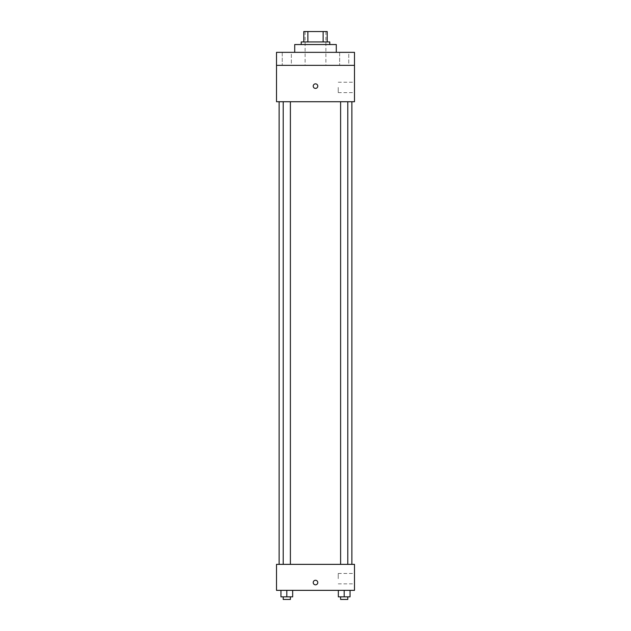 <?xml version="1.0" encoding="UTF-8"?>
<svg xmlns="http://www.w3.org/2000/svg" width="631" height="631" viewBox="0 0 631 631"><rect width="100%" height="100%" fill="white"/><g stroke="black" fill="none" stroke-linecap="round" stroke-linejoin="round"><path stroke-width="0.47" stroke-dasharray="3.15 2.37" d="M315.5 65.34L305.104 65.34L315.5 65.34M315.5 31.55L305.104 31.55L315.5 31.55M323.127 41.946L323.127 31.55L327.197 31.55L327.197 41.946L307.873 41.946L327.197 41.946M323.127 31.55L303.803 31.55M307.873 41.946L303.803 41.946L307.873 41.946L307.873 31.55M329.792 41.946L301.208 41.946M301.208 44.549L329.792 44.549L301.208 44.549M294.709 44.549L336.291 44.549M315.5 52.341L294.709 52.341L315.5 52.341M348.746 52.341L339.644 52.341L348.746 52.341L339.644 52.341L348.746 52.341L348.746 65.34L339.644 65.34L348.746 65.34L339.644 65.34L348.746 65.34L348.746 52.341M291.356 52.341L282.254 52.341L291.356 52.341L282.254 52.341L291.356 52.341L291.356 65.34L282.254 65.34L291.356 65.34L282.254 65.34L291.356 65.34L291.356 52.341M354.488 52.341L276.512 52.341L276.512 65.34L354.488 65.34L354.488 52.341M354.488 65.34L354.488 101.725L276.512 101.725L276.512 65.34L354.488 65.34L276.512 65.34M276.512 86.132L276.512 83.86L276.512 86.132M354.488 87.433L354.488 92.631L354.488 87.433M315.5 101.725L279.115 101.725L315.5 101.725M344.195 101.725L340.606 101.725L344.195 101.725M286.805 101.725L283.216 101.725L286.805 101.725M315.5 83.86A2.272 2.272 0 0 0 313.528 87.267A2.272 2.272 0 0 0 317.472 87.267A2.272 2.272 0 0 0 315.5 83.86A2.272 2.272 0 0 0 313.528 87.267A2.272 2.272 0 0 0 317.472 87.267A2.272 2.272 0 0 0 315.5 83.86M315.5 88.403A2.272 2.272 0 0 1 313.528 84.996A2.272 2.272 0 0 1 317.472 84.996A2.272 2.272 0 0 1 315.5 88.403M338.248 87.433L338.248 92.631L338.248 87.433M315.5 564.359L279.115 564.359L315.5 564.359M344.195 564.359L340.606 564.359L344.195 564.359M286.805 564.359L283.216 564.359L286.805 564.359M354.488 564.359L276.512 564.359L276.512 590.356L354.488 590.356L354.488 564.359M276.512 582.555L276.512 584.827L276.512 582.555M350.039 596.847L344.195 596.847L350.039 596.847L350.039 590.356L338.342 590.356L350.039 590.356L338.342 590.356L350.039 590.356L338.342 590.356L350.039 590.356L338.342 590.356L350.039 590.356L350.039 596.847L338.342 596.847L338.342 590.356L338.342 596.847L347.784 596.847L344.195 596.847L344.195 590.356L344.195 596.847L338.342 596.847L338.342 590.356M292.658 596.847L286.805 596.847L292.658 596.847L292.658 590.356L280.961 590.356L292.658 590.356L280.961 590.356L292.658 590.356L280.961 590.356L292.658 590.356L280.961 590.356L292.658 590.356L292.658 596.847L280.961 596.847L280.961 590.356L280.961 596.847L290.394 596.847L286.805 596.847L286.805 590.356L286.805 596.847L280.961 596.847L280.961 590.356M354.488 578.659L354.488 573.461L354.488 578.659M315.5 580.283A2.272 2.272 0 0 0 313.528 583.691A2.272 2.272 0 0 0 317.472 583.691A2.272 2.272 0 0 0 315.5 580.283A2.272 2.272 0 0 0 313.528 583.691A2.272 2.272 0 0 0 317.472 583.691A2.272 2.272 0 0 0 315.5 580.283M315.5 584.827A2.272 2.272 0 0 1 313.528 581.419A2.272 2.272 0 0 1 317.472 581.419A2.272 2.272 0 0 1 315.5 584.827M338.248 578.659L338.248 573.461L338.248 578.659M340.606 596.847L340.606 599.45L347.784 599.45L340.606 599.45L347.784 599.45L347.784 596.847L340.606 596.847L347.784 596.847M344.195 596.847L344.195 590.356M283.216 596.847L283.216 599.45L290.394 599.45L283.216 599.45L290.394 599.45L290.394 596.847L283.216 596.847L290.394 596.847M286.805 596.847L286.805 590.356M305.104 31.55L305.104 65.34M325.896 31.55L325.896 65.34M282.254 52.341L282.254 65.34L282.254 52.341M339.644 52.341L339.644 65.34L339.644 52.341M338.248 92.631L354.488 92.631M338.248 82.235L354.488 82.235M290.394 564.359L290.394 101.725M283.216 564.359L283.216 101.725M347.784 564.359L347.784 101.725M340.606 564.359L340.606 101.725M338.248 583.856L354.488 583.856M338.248 573.461L354.488 573.461"/><path stroke-width="0.95" d="M307.873 41.946L307.873 31.55L303.803 31.55L303.803 41.946L303.803 31.55M307.873 31.55L327.197 31.55L327.197 41.946M323.127 41.946L323.127 31.55M301.208 44.549L301.208 41.946L329.792 41.946L329.792 44.549M336.291 52.341L336.291 44.549L294.709 44.549L294.709 52.341M276.512 52.341L354.488 52.341L354.488 65.34L276.512 65.34L276.512 52.341M354.488 65.34L354.488 101.725L276.512 101.725L276.512 65.34M315.5 88.403A2.272 2.272 0 0 1 313.528 84.996A2.272 2.272 0 0 1 317.472 84.996A2.272 2.272 0 0 1 315.5 88.403M276.512 564.359L354.488 564.359L354.488 590.356L276.512 590.356L276.512 564.359M315.5 584.827A2.272 2.272 0 0 1 313.528 581.419A2.272 2.272 0 0 1 317.472 581.419A2.272 2.272 0 0 1 315.5 584.827M338.342 590.356L338.342 596.847L350.039 596.847L350.039 590.356L350.039 596.847M344.195 596.847L344.195 590.356M347.784 596.847L347.784 599.45L340.606 599.45L340.606 596.847M280.961 590.356L280.961 596.847L292.658 596.847L292.658 590.356L292.658 596.847M286.805 596.847L286.805 590.356M290.394 596.847L290.394 599.45L283.216 599.45L283.216 596.847M351.885 564.359L351.885 101.725M279.115 564.359L279.115 101.725M340.606 101.725L340.606 564.359M347.784 101.725L347.784 564.359M290.394 564.359L290.394 101.725M283.216 564.359L283.216 101.725"/></g></svg>
